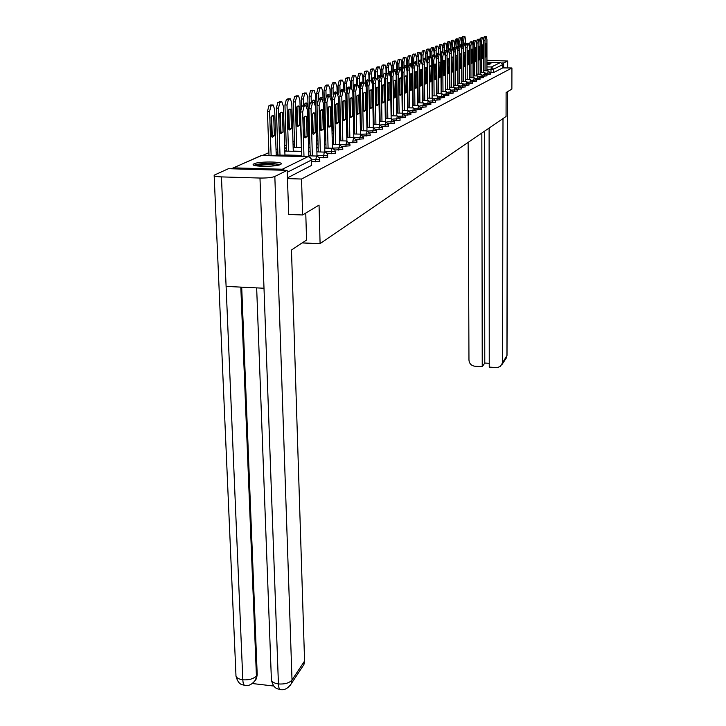 <?xml version="1.0" encoding="UTF-8"?>
<svg xmlns="http://www.w3.org/2000/svg" width="726" height="726" viewBox="0 0 726 726"><rect width="100%" height="100%" fill="white"/><g stroke="black" fill="none" stroke-linecap="round" stroke-linejoin="round"><path stroke-width="1.09" d="M486.937 74.433L490.268 74.161M483.498 76.157L486.91 75.876M479.995 77.909L483.48 77.628M476.401 79.706L479.968 79.424M472.726 81.548L476.383 81.248M468.969 83.426L472.708 83.127M465.121 85.35L468.951 85.042M461.182 87.32L465.112 87.002M457.144 89.334L461.173 89.008M453.015 91.394L457.144 91.059M448.777 93.509L453.015 93.164M444.439 95.669L448.786 95.324M439.992 97.892L444.448 97.538M435.428 100.17L440.01 99.798M430.745 102.502L435.446 102.121M425.944 104.889L430.772 104.508M421.007 107.348L425.98 106.949M415.944 109.871L421.053 109.463M410.735 112.457L415.998 112.04M405.389 115.116L410.798 114.69M399.89 117.848L405.462 117.403M394.227 120.661L399.972 120.207M388.41 123.547L394.327 123.084M382.42 126.515L388.519 126.043M376.24 129.573L382.548 129.083M369.888 132.722L376.395 132.223M363.327 135.971L370.16 135.526M356.566 139.31L363.626 138.857M349.596 142.759L356.902 142.287M342.391 146.316L349.959 145.835M334.949 149.983L342.79 149.483M327.263 153.776L335.394 153.259M319.313 157.687L327.744 157.161M311.572 161.744L319.839 161.19M254.036 163.777L253.283 164.294C250.661 166.826 276.007 167.025 280.535 164.493L281.207 164.012C283.621 161.49 258.828 161.281 254.036 163.777M486.955 64.451L491.03 63.788L486.955 63.126M324.976 127.667L324.223 128.003M317.689 130.916L316.445 131.47M309.63 134.501L308.868 134.836M294.484 141.243L292.986 141.915M286.235 144.919L284.646 145.627M277.704 148.712L276.034 149.465M268.892 152.641L262.503 155.482M486.955 62.327L500.641 62.454L502.719 64.596L502.719 67.89L493.562 72.573L490.295 72.754M302.624 214.969L319.041 205.095L320.093 243.637L506.058 116.478L506.104 92.547L511.875 89.08L511.93 67.99L301.544 179.032L302.624 214.969L288.558 214.469M502.719 67.89L511.93 67.99M284.755 170.292L282.323 169.231L233.473 167.86L231.149 168.786M287.405 178.614L301.544 179.032M302.197 242.911L320.093 243.637M287.378 177.924L311.672 165.356M307.098 136.506L305.111 137.922L304.575 137.631L303.985 117.567L305.945 116.214L306.517 116.541L307.098 136.506L304.956 136.452L304.557 137.078M304.956 136.452L304.385 116.959M301.834 156.498L300.51 111.967L301.989 106.105L303.958 105.515M308.804 156.743L307.47 110.116L305.71 105.542L304.149 106.141L302.669 112.004L300.51 111.967M303.985 156.553L302.669 112.004M306.517 116.541L304.82 116.514M274.364 135.771L273.693 115.924L273.085 115.597L271.007 116.94L271.696 136.887L272.268 137.178L274.364 135.771L272.25 135.726L271.578 116.169M276.243 155.836L274.682 109.535L273.157 104.971L271.143 105.579L269.591 111.405L271.125 155.709M271.678 136.515L272.25 135.726M269.001 155.654L267.449 111.368L269.01 105.542L271.097 104.952M271.887 115.888L273.693 115.924M315.284 132.84L313.378 134.228L312.842 133.929L312.289 114.2L314.176 112.875L314.739 113.211L315.284 132.84L313.178 132.794L312.824 133.357M313.178 132.794L312.806 119.726M310.238 155.872L308.895 108.682L310.329 102.929L312.225 102.357M317.008 156.081L315.665 106.894L313.968 102.384L312.452 102.965L311.018 108.718L308.895 108.682M312.352 155.927L311.018 108.718M314.739 113.211L313.078 113.174M323.197 129.31L321.364 130.653L320.838 130.362L320.32 110.942L322.135 109.653L322.689 109.98L323.197 129.31L320.819 129.754M321.119 129.264L320.62 110.461M318.26 151.925L316.999 105.506L318.396 99.852L320.22 99.299M324.849 152.115L323.587 103.773L321.945 99.326L320.484 99.889L319.095 105.542L316.999 105.506M320.347 151.979L319.095 105.542M322.689 109.98L321.074 109.953M305.764 213.081L306.563 240.043L291.471 249.962L304.575 661.023L303.922 664.544L302.461 666.758M221.448 176.899L226.104 286.398L264.001 288.24L259.981 178.042L221.448 176.899C216.239 176.681 213.807 176.1 214.152 175.175L228.436 168.704L287.142 170.365L288.739 214.479M259.981 178.042C266.896 178.124 271.851 177.598 274.836 176.463L287.142 170.365M252.339 683.529L273.884 686.052M241.704 287.16L257.213 674.763L256.469 678.601L255.243 680.453M256.659 287.886L271.37 678.864C271.152 681.478 273.502 683.175 278.43 683.956C278.612 687.586 279.31 689.482 280.526 689.646L280.526 689.646C284.501 690.353 288.104 688.339 291.353 683.583L290.055 685.643M214.17 175.656L235.941 674.862C235.705 677.412 237.992 679.064 242.82 679.808C243.029 683.42 243.764 685.308 245.034 685.471L245.043 685.471C248.855 686.152 252.403 684.228 255.679 679.717L254.291 681.741M468.125 142.414L468.96 360.114C469.332 363.644 471.31 365.686 474.886 366.249L482.236 366.694L481.837 133.04M507.574 67.945L507.592 61.038L503.662 62.981L503.653 67.899M507.592 61.038L486.946 60.258M501.984 62.962L503.662 62.981M489.115 128.066L489.251 367.111L497.128 367.565L500.323 366.53L506.92 355.586L507.519 91.694M484.496 131.224L484.787 363.045L489.251 363.309M484.787 363.045L482.236 366.694M502.991 118.574L502.601 362.102M255.271 165.619C257.648 164.276 263.003 163.631 271.315 163.677C275.708 163.822 278.367 164.248 279.292 164.938M277.359 165.383L271.052 164.693C265.054 164.611 260.452 165.038 257.24 165.955M280.499 164.512L271.905 163.404C263.538 163.314 257.585 163.931 254.036 165.256M489.596 64.197L486.955 63.988M486.955 64.106L488.897 64.287M283.049 132.141L282.414 112.612L281.815 112.285L279.819 113.601L280.463 133.221L281.026 133.52L283.049 132.141L280.962 132.096L280.336 112.884M284.955 155.219L283.376 106.332L281.897 101.831L279.955 102.42L278.448 108.147L280.009 155.092M280.454 132.831L280.962 132.096M277.922 155.037L276.343 108.11L277.849 102.393L279.864 101.822M280.653 112.584L282.414 112.612M291.444 128.638L290.845 109.417L290.255 109.091L288.331 110.37L288.948 129.682L289.502 129.972L291.444 128.638L289.393 128.593L288.803 109.708M293.277 151.298L291.779 103.246L290.355 98.809L288.476 99.371L287.015 104.998L288.494 151.18M288.93 129.264L289.393 128.593M286.434 151.126L284.946 104.961L286.407 99.344L288.349 98.79M289.13 109.381L290.845 109.417M330.856 125.879L329.087 127.195L328.569 126.905L328.088 107.793L329.831 106.531L330.375 106.858L330.856 125.879L328.56 126.27M328.814 125.843L328.343 107.366M326.028 148.104L324.84 102.43L326.192 96.885L327.961 96.349M332.435 148.276L331.247 100.76L329.668 96.376L328.252 96.912L326.909 102.466L324.84 102.43M328.079 148.158L326.909 102.466M330.375 106.858L328.796 106.831M338.271 122.567L336.565 123.856L336.065 123.556L335.603 104.744L337.291 103.509L337.826 103.836L338.271 122.567L336.047 122.894M336.256 122.531L335.82 104.381M333.552 144.41L332.435 99.462L333.742 94.008L335.448 93.491M339.786 144.565L338.67 97.838L337.145 93.509L335.775 94.035L334.468 99.489L332.435 99.462M335.566 144.456L334.468 99.489M337.826 103.836L336.283 103.809M345.458 119.354L343.806 120.607L343.316 120.307L342.881 101.785L344.514 100.578L345.031 100.914L345.458 119.354L343.298 119.627M343.471 119.318L343.053 101.486M340.83 140.835L339.786 96.585L341.057 91.222L342.699 90.714M346.901 140.971L345.857 95.006L344.387 90.741L343.062 91.249L341.792 96.612L339.786 96.585M342.817 140.88L341.792 96.612M345.031 100.914L343.534 100.887M299.575 125.244L299.012 106.323L298.431 105.996L296.58 107.239L297.152 126.251L297.705 126.551L299.575 125.244L297.56 125.199L296.988 106.64M301.326 147.505L299.92 100.252L298.531 95.877L296.725 96.422L295.31 101.949L296.698 147.396M297.143 125.816L297.56 125.199M294.674 147.342L293.268 101.912L294.683 96.395L296.562 95.859M297.333 106.295L299.012 106.323M307.016 106.994L306.916 103.328L306.345 102.992L304.557 104.217L304.593 105.506M309.131 143.839L307.797 97.357L306.454 93.037L304.702 93.572L303.332 98.999L303.522 105.524M304.984 105.506L304.929 103.664M301.544 106.477L301.326 98.963L302.697 93.536L304.503 93.028M305.274 103.301L306.916 103.328M314.63 102.602L314.567 100.424L314.013 100.088L312.289 101.286L312.316 102.339M316.681 140.281L315.429 94.552L314.131 90.287L312.443 90.804L311.109 96.141L311.291 102.566M312.652 102.339L312.616 100.787M309.358 104.471L309.122 96.104L310.465 90.777L312.207 90.278M312.97 100.397L314.567 100.424M352.419 116.242L350.83 117.467L350.34 117.167L349.941 98.918L351.511 97.747L352.019 98.074L352.419 116.242L350.322 116.45M350.458 116.205L350.077 98.682M347.89 137.368L346.901 93.79L348.144 88.518L349.732 88.028M353.807 137.495L352.827 92.266L351.402 88.055L350.113 88.545L348.879 93.817L346.901 93.79M349.85 137.414L348.879 93.817M352.019 98.074L350.558 98.055M320.166 99.281L322.008 99.308L321.446 97.275L319.776 98.446L319.803 99.317M323.061 100.406L322.834 91.83L321.573 87.628L319.93 88.127L318.641 93.373L318.805 99.698M320.447 115.797L320.402 110.797M320.093 99.262L320.057 98.001M316.999 104.843L316.681 93.336L317.979 88.1L319.667 87.61M320.429 97.583L321.99 97.611M359.17 113.229L357.637 114.427L357.156 114.127L356.775 96.15L358.29 94.997L358.798 95.324L359.17 113.229L357.138 113.374M357.237 113.192L356.874 95.959M354.733 134.001L353.807 91.086L355.014 85.904L356.548 85.432M353.734 133.983L360.495 134.129L359.588 89.607L358.208 85.45L356.956 85.931L355.758 91.113L353.807 91.086M356.666 134.047L355.758 91.113M358.798 95.324L357.364 95.306M329.223 96.349L328.651 94.543L327.045 95.687L327.063 96.549M330.194 96.494L330.003 89.189L328.524 85.051L327.199 85.523L325.938 90.686L326.101 96.93M327.317 96.458L327.281 95.297M325.121 133.357L324.014 90.659L325.275 85.496L326.909 85.033M327.662 94.852L329.187 94.879M365.713 110.298L364.234 111.468L363.762 111.169L363.408 93.454L364.879 92.329L365.369 92.656L365.713 110.298L363.753 110.388M363.817 110.261L363.481 93.327M361.366 130.744L360.504 88.463L361.675 83.363L363.163 82.9M366.993 130.861L366.14 87.029L364.806 82.927L363.59 83.39L362.419 88.49L360.504 88.463M363.272 130.789L362.419 88.49M365.369 92.656L363.971 92.638M336.202 93.482L335.639 91.903L334.087 93.019L334.105 93.872M337.136 93.491L336.964 86.63L335.53 82.546L334.25 83L333.025 88.082L333.18 94.634M334.323 93.79L334.296 92.674M332.172 130.126L331.12 88.055L332.354 82.982L333.924 82.519M334.686 92.211L336.174 92.229M372.075 107.457L370.641 108.61L370.178 108.301L369.843 90.841L371.267 89.743L371.748 90.069L372.075 107.457L370.16 107.493M370.196 107.421L369.879 90.777M367.81 127.585L367.002 85.922L368.136 80.904L369.579 80.459M373.3 127.694L372.492 84.525L371.204 80.477L370.024 80.922L368.89 85.949L367.002 85.922M369.688 127.622L368.89 85.949M371.748 90.069L370.378 90.051M342.971 90.705L342.427 89.334L340.93 90.423L340.948 91.276M343.879 90.714L343.725 84.143L342.572 80.105L341.084 80.559L339.895 85.55L340.077 93.173M341.12 91.195L341.093 90.133M338.243 94.743L338.017 85.532L339.214 80.532L342.373 80.096M341.492 89.643L342.944 89.661M377.937 87.556L378.246 104.698L376.386 104.68L376.104 88.3L377.466 87.229L377.937 87.556L376.603 87.537M374.062 124.509L373.3 83.454L374.416 78.508L375.805 78.072M378.246 104.698L376.858 105.824L376.404 105.515L376.095 88.309M379.417 124.618L378.673 82.102L377.42 78.099L376.277 78.535L375.17 83.481L373.3 83.454M375.914 124.545L375.17 83.481M349.542 88L349.015 86.839L347.563 87.91L347.591 89.171M350.422 88.028L350.286 81.729L349.17 77.736L347.727 78.181L346.565 83.1L347.491 123.974M347.727 88.917L347.7 87.674M344.895 90.877L344.714 83.073L345.885 78.163L348.97 77.736M348.108 87.147L349.524 87.165M380.134 121.532L379.426 81.058L380.506 76.185L381.858 75.767M383.954 85.114L383.491 84.788L382.166 85.84L382.901 103.119L384.245 102.012L383.954 85.114L382.656 85.096M385.37 121.632L384.671 79.742L383.455 75.785L382.348 76.212L381.268 81.076L379.426 81.058M381.967 121.56L381.268 81.076M384.245 102.012L382.439 101.985M355.94 85.55L355.422 84.416L354.016 85.468L354.061 87.882M356.784 85.423L356.657 79.388L355.577 75.45L354.179 75.876L353.045 80.722L353.916 121.015M354.161 87.447L354.116 85.278M351.384 88.037L351.221 80.695L352.355 75.858L353.789 75.431M354.533 84.724L355.921 84.742M386.032 118.628L385.37 78.726L386.432 73.934L389.345 73.535M389.798 82.746L389.345 82.41L388.056 83.454L388.764 100.497L390.071 99.417L389.798 82.746L388.528 82.728M391.151 118.728L390.497 77.446L389.317 73.544L388.247 73.952L387.194 78.744L385.37 78.726M387.838 118.665L387.194 78.744M390.071 99.417L388.319 99.38M362.147 83.181L361.639 82.056L360.277 83.091L360.731 99.852M362.973 82.882L362.855 77.11L361.802 73.217L360.441 73.635L359.343 78.408L359.561 89.008M360.604 99.09L360.35 82.946M357.691 85.432L357.537 78.381L358.644 73.616L360.032 73.208M360.777 82.365L362.129 82.383M391.768 115.815L391.16 76.457L392.185 71.738L395.044 71.348M395.479 80.441L395.035 80.105L393.791 81.13L394.472 97.937L395.734 96.885L395.479 80.441L394.236 80.423M396.768 115.906L396.16 75.214L395.026 71.357L393.973 71.756L392.947 76.484L391.16 76.457M393.556 115.851L392.947 76.484M395.734 96.885L394.027 96.857M368.191 80.885L367.692 79.769L366.367 80.777L366.694 97.211L367.22 97.529M368.99 80.577L368.881 74.896L367.855 71.048L366.539 71.457L365.459 76.157L365.614 83.653M366.675 96.522L366.421 80.686M363.817 82.9L363.681 76.13L364.761 71.438L366.113 71.039M366.721 96.431L367.202 96.44M366.848 80.078L368.173 80.096M397.349 113.074L396.777 74.261L397.775 69.605L399.01 69.224M401.006 78.199L400.57 77.864L399.364 78.862L400.017 95.46L401.242 94.416L401.006 78.199L399.79 78.181M402.24 113.165L401.678 73.045L400.561 69.233L399.545 69.623L398.547 74.279L396.777 74.261M399.109 113.111L398.547 74.279M401.242 94.416L399.581 94.389M374.062 78.844L373.572 77.537L372.293 78.535L372.374 82.837M372.692 94.843L373.518 95.006M374.843 78.344L374.734 72.745L373.736 68.943L372.465 69.333L371.413 73.961L371.54 80.522M372.402 83.036L372.311 78.49M369.779 80.45L369.661 73.943L370.714 69.315L372.021 68.934M372.674 93.99L373.5 94.008M372.747 77.854L374.044 77.864M402.776 110.406L402.249 72.119L403.22 67.536L404.418 67.155M406.388 76.012L405.952 75.686L404.781 76.666L405.417 93.037L406.596 92.02L406.388 76.012L405.19 76.003M407.558 110.497L407.032 70.939L405.961 67.173L404.963 67.554L403.992 72.137L402.249 72.119M404.518 110.443L403.992 72.137M406.596 92.02L404.99 92.002M379.789 77.464L379.299 75.377L378.055 76.348L378.092 78.617M378.854 92.665L379.625 92.293M382.348 76.212L380.506 76.185L380.433 70.649L379.471 66.892L378.228 67.273L377.202 71.838L377.311 78.081M375.587 78.063L375.469 71.82L376.495 67.255L379.299 66.892L377.556 66.883M378.836 91.621L379.607 91.63M378.491 75.686L379.762 75.704M408.057 107.82L407.567 70.032L408.52 65.512L409.673 65.149M411.615 73.889L411.179 73.562L410.054 74.524L410.662 90.686L411.814 89.688L411.615 73.889L410.453 73.88M412.731 107.902L412.25 68.888L411.206 65.158L410.244 65.531L409.292 70.05L407.567 70.032M409.782 107.847L409.292 70.05M411.814 89.688L410.244 89.67M385.388 77.628L385.325 73.589L384.871 73.262L383.664 74.224L383.691 75.785M384.844 90.251L385.551 89.389M386.078 74.288L385.987 68.607L385.043 64.895L383.836 65.267L382.838 69.769L382.938 75.767M381.232 75.912L381.123 69.75L382.13 65.249L383.355 64.886M384.825 89.307L385.551 89.316M384.081 73.58L385.325 73.589M413.203 105.297L412.74 67.999L413.675 63.552L414.8 63.189M416.706 71.829L416.288 71.493L415.19 72.446L415.78 88.4L416.896 87.419L416.706 71.829L415.571 71.81M417.777 105.37L417.332 66.883L416.316 63.207L415.381 63.57L414.446 68.017L412.74 67.999M414.9 105.324L414.446 68.017M416.896 87.419L415.372 87.401M390.661 87.619L390.742 71.538L390.298 71.212L389.127 72.146L389.145 73.526M391.486 73.045L391.387 66.62L390.298 62.953L389.299 63.316L388.319 67.745L388.419 73.526M386.731 73.816L386.631 67.727L387.611 63.298L388.809 62.944M389.526 71.52L390.742 71.538M418.212 102.838L417.786 66.03L418.693 61.637L419.791 61.293M421.67 69.814L421.261 69.487L420.191 70.413L420.753 86.176L421.842 85.205L421.67 69.814L420.554 69.796M422.686 102.91L422.278 64.941L421.289 61.302L420.381 61.656L419.474 66.048L417.786 66.03M419.891 102.865L419.474 66.048M421.842 85.205L420.354 85.187M396.078 73.834L396.015 69.533L394.445 70.132L394.463 71.348M396.777 73.544L396.65 64.687L395.761 61.057L394.617 61.411L393.664 65.785L393.746 71.339M392.085 71.792L391.995 65.767L392.947 61.392L394.109 61.048M394.826 69.524L396.015 69.533M423.095 100.442L422.704 64.106L423.585 59.777L424.656 59.432M426.507 67.854L426.098 67.527L425.064 68.435L425.608 83.998L426.661 83.054L426.507 67.854L425.409 67.836M427.478 100.515L427.097 63.044L426.144 59.45L425.245 59.786L424.365 64.124L422.704 64.106M424.746 100.469L424.365 64.124M426.661 83.054L425.209 83.036M401.188 69.796L400.725 67.264L399.627 68.171L399.636 69.215M402.304 100.115L401.777 62.799L400.906 59.214L399.799 59.559L398.873 63.87L398.946 69.206M397.313 70.231L397.222 63.852L398.147 59.541L399.282 59.205M399.999 67.572L401.16 67.591M427.85 98.11L427.487 62.227L428.358 57.953L430.881 57.635L429.992 57.971L429.13 62.245L427.487 62.227M431.217 65.939L429.81 66.511L430.337 81.884L431.353 80.958L431.217 65.939L430.146 65.93M432.142 98.173L431.798 61.193L431.008 57.635L429.229 57.626M429.483 98.137L429.13 62.245M431.353 80.958L429.946 80.94M406.188 67.191L405.743 65.367L404.672 66.257L404.691 67.155M406.887 68.988L406.778 60.966L405.925 57.418L404.845 57.753L403.937 62.009L404.01 67.237M402.413 69.533L402.313 61.991L403.22 57.735L404.318 57.408M405.035 65.676L406.17 65.685M432.487 95.832L432.151 60.403L433.005 56.183L435.482 55.875L434.62 56.201L433.776 60.412L432.151 60.403M435.809 64.079L434.438 64.632L434.947 79.824L435.936 78.907L435.809 64.079L434.756 64.069M436.689 95.896L436.38 59.396L435.609 55.875L433.849 55.866M434.103 95.859L433.776 60.412M435.936 78.907L434.565 78.889M411.07 65.158L410.644 63.507L409.609 65.131M411.733 65.558L411.651 59.169L410.825 55.666L409.773 55.993L408.883 60.185L408.947 65.349M407.74 95.46L407.277 60.176L408.166 55.975L409.237 55.657M409.945 63.824L411.052 63.834M437.007 93.618L436.707 58.615L437.533 54.459L439.974 54.151M440.283 62.254L438.949 62.799L439.439 77.809L440.401 76.911L440.283 62.254L439.257 62.245M441.127 93.672L440.845 57.635L439.965 54.16L439.139 54.477L438.304 58.634L436.707 58.615M438.604 93.636L438.304 58.634M440.401 76.911L439.067 76.892M415.835 63.198L415.417 61.701L414.41 63.271M416.47 63.198L416.406 57.427L415.454 53.96L414.573 54.268L413.702 58.416L413.766 63.516M412.241 68.371L412.114 58.398L412.985 54.259L414.029 53.951M414.727 62.019L415.826 62.028M441.417 91.449L441.145 56.882L441.952 52.771L444.357 52.472M444.648 60.485L443.35 61.011L443.822 75.849L444.757 74.959L444.648 60.485L443.65 60.476M445.465 91.512L445.201 55.92L444.339 52.481L443.541 52.789L442.724 56.891L441.145 56.882M442.996 91.476L442.724 56.891M444.757 74.959L443.45 74.95M420.481 61.293L420.073 59.94L419.093 61.483M421.098 61.293L421.044 55.72L420.118 52.29L419.256 52.599L418.412 56.682L418.466 61.846M416.915 63.824L416.833 56.673L417.686 52.59L418.702 52.281M419.401 60.258L420.472 60.267M445.719 89.343L445.474 55.185L446.263 51.129L448.632 50.838M448.913 58.752L447.643 59.269L448.096 73.934L449.013 73.063L448.913 58.752L447.933 58.742M449.684 89.398L449.448 54.25L448.614 50.847L447.833 51.147L447.044 55.194L445.474 55.185M447.28 89.362L447.044 55.194M449.013 73.063L447.733 73.045M425.019 59.432L424.61 58.225L423.657 59.75M425.618 59.432L425.563 54.051L424.801 50.657L423.83 50.965L422.995 55.004L423.058 60.712M421.516 61.329L421.443 54.985L422.278 50.947L424.674 50.657M423.957 58.534L425.009 58.543M449.92 87.283L449.693 53.533L450.474 49.531L451.381 49.232M453.078 57.064L451.835 57.572L452.271 72.065L453.16 71.202L453.078 57.064L452.116 57.055M453.814 87.338L453.605 52.617L452.788 49.25L452.026 49.54L451.245 53.542L449.693 53.533M451.463 87.302L451.245 53.542M453.16 71.202L451.917 71.193M429.447 57.617L429.048 56.546L428.122 58.18M430.037 57.626L429.983 52.426L429.238 49.069L428.286 49.368L427.478 53.352L427.55 60.603M425.999 59.441L425.935 53.343L426.752 49.359L429.12 49.069M428.413 56.855L429.438 56.864M454.022 85.269L453.823 51.909L454.585 47.961L456.872 47.68L456.11 47.97L455.356 51.927L453.823 51.909M457.135 55.421L455.928 55.911L456.345 70.231L457.217 69.397L457.135 55.421L456.191 55.412M457.843 85.323L457.652 51.02L456.981 47.68L455.338 47.68M455.547 85.287L455.356 51.927M457.217 69.397L456.001 69.378M433.767 55.893L433.377 54.904L432.469 55.711L432.487 57.145M434.348 55.857L433.567 47.517L432.642 47.807L431.852 51.746L432.161 84.978M430.382 57.626L430.327 51.737L431.126 47.798L433.458 47.517M432.76 55.212L433.758 55.221M458.024 83.308L457.852 50.339L458.596 46.437L460.856 46.165M461.11 53.806L459.921 54.287L460.329 68.453L461.173 67.627L461.11 53.806L460.184 53.797M461.772 83.354L461.618 49.459L460.847 46.165L460.112 46.446L459.367 50.348L457.852 50.339M459.54 83.327L459.367 50.348M461.173 67.627L459.985 67.618M437.996 54.287L437.615 53.307L436.725 54.105L436.753 57.2M438.549 54.141L438.513 49.295L437.805 46.01L436.898 46.292L436.117 50.176L436.181 57.145M434.665 55.866L434.62 50.167L435.4 46.273L436.317 46.001M436.998 53.615L437.987 53.624M461.945 81.385L461.781 48.796L462.516 44.939L463.351 44.667M464.985 52.236L463.823 52.708L464.223 66.71L465.039 65.894L464.985 52.236L464.077 52.227M465.62 81.43L465.484 47.943L464.731 44.676L464.014 44.948L463.288 48.805L461.781 48.796M463.433 81.403L463.288 48.805M465.039 65.894L463.887 65.884M442.116 52.717L441.744 51.746L440.882 52.526L441.217 66.411M442.669 52.508L442.633 47.78L441.934 44.522L441.054 44.803L440.292 48.642L440.337 54.405M438.849 54.141L438.803 48.633L439.566 44.794L441.825 44.522L440.337 44.522M441.145 52.054L442.116 52.054M465.765 79.506L465.629 47.29L466.346 43.478L467.163 43.215M468.769 50.693L467.635 51.156L468.016 65.004L468.824 64.206L468.769 50.693L467.88 50.693M469.377 79.551L469.259 46.455L468.524 43.224L467.825 43.487L467.117 47.299L465.629 47.29M467.245 79.524L467.117 47.299M468.824 64.206L467.689 64.197M446.154 51.21L445.782 50.212L444.938 50.983L444.956 53.443M446.69 50.974L446.653 46.301L445.973 43.079L445.12 43.351L444.366 47.145L444.412 52.463M442.942 52.463L442.896 47.136L443.65 43.342L444.521 43.07M445.201 50.521L446.145 50.53M469.504 77.673L469.386 45.82L470.085 42.054L472.245 41.799M472.472 49.196L471.365 49.64L471.737 63.343L472.517 62.554L472.472 49.196L471.601 49.187M473.053 77.718L472.953 45.003L472.236 41.799L471.555 42.063L470.856 45.829L469.386 45.82M470.965 77.691L470.856 45.829M472.517 62.554L471.41 62.545M450.093 50.112L449.73 48.724L448.913 49.477L448.922 50.992M450.619 49.477L450.592 44.858L449.929 41.663L449.085 41.927L448.387 50.838M446.935 50.874L447.633 41.917L449.821 41.663L448.369 41.663M449.158 49.023L450.093 49.032M473.161 75.885L473.062 44.377L473.751 40.656L475.875 40.411M476.093 47.725L475.013 48.161L475.367 61.719L476.129 60.939L476.093 47.725L475.24 47.716M476.646 75.931L476.565 43.578L475.866 40.411L475.203 40.665L474.514 44.386L473.062 44.377M474.604 75.903L474.514 44.386M476.129 60.939L475.049 60.93M453.959 49.713L453.596 47.263L452.788 48.007L452.797 49.241L451.245 49.232M454.458 48.052L454.431 43.442L453.786 40.284L452.97 40.538L452.28 49.241M450.846 49.386L451.527 40.529L453.686 40.284M453.033 47.562L453.941 47.571M476.728 74.134L476.655 42.97L477.327 39.295L478.089 39.05M479.632 46.292L478.579 46.718L478.915 60.131L479.659 59.36L479.632 46.292L478.797 46.282M480.158 74.17L480.095 42.19L479.414 39.05L478.761 39.304L478.089 42.979L476.655 42.97M478.162 74.152L478.089 42.979M479.659 59.36L478.606 59.351M457.698 59.351L457.716 46.137L456.59 46.573L456.59 47.68M458.224 47.045L457.462 38.932L456.763 39.186L456.064 42.843L456.091 47.68M454.667 47.934L455.338 39.177L457.471 38.932L456.037 38.923M456.817 46.137L457.716 46.137M480.231 72.418L480.167 41.591L480.83 37.961L482.89 37.725L482.245 37.97L481.592 41.6L480.167 41.591M483.099 44.885L482.064 45.302L482.391 58.57L483.117 57.817L483.099 44.885L482.273 44.876M483.598 72.455L483.552 40.828L482.981 37.725L481.474 37.716M481.647 72.437L481.592 41.6M483.117 57.817L482.082 57.808M461.418 47.172L461.064 44.431L460.302 46.155M461.908 46.745L461.255 37.607L460.475 37.852L459.785 41.473L459.812 46.155M458.405 46.627L458.378 41.464L459.068 37.843L459.857 37.607M460.529 44.74L461.4 44.74M483.643 70.74L483.607 40.248L484.251 36.654L486.293 36.427L485.658 36.663L485.013 40.257L483.607 40.248M486.484 43.506L485.476 43.923L485.785 57.045L486.493 56.301L486.484 43.506L485.676 43.506M486.955 70.776L486.928 39.503L486.375 36.427L484.877 36.418M485.05 70.758L485.013 40.257M486.493 56.301L485.485 56.301M465.021 44.849L464.676 43.07L463.941 44.667M465.729 70.549L465.475 39.376L464.876 36.318L464.114 36.554L463.451 44.667M462.063 45.865L462.035 40.121L462.716 36.545L463.487 36.309M464.15 43.369L465.012 43.378M490.313 74.215L490.313 72.999L486.393 73.208M487.681 74.442L488.108 70.794L490.313 72.999M486.955 75.931L486.955 74.705L482.944 74.914M484.287 76.166L484.723 72.473L486.955 74.705M483.525 77.691L483.516 76.448L479.405 76.657M480.821 77.918L481.265 74.188L483.516 76.448M480.013 79.479L480.013 78.227L475.793 78.444M477.281 79.715L477.726 75.949L480.013 78.227M476.428 81.312L476.419 80.041L472.1 80.268M473.651 81.557L474.114 77.736L476.419 80.041M472.753 83.191L472.753 81.902L468.315 82.129M469.949 83.436L470.421 79.579L472.753 81.902M468.996 85.105L468.996 83.808L464.44 84.044M466.156 85.359L466.637 81.457L468.996 83.808M465.157 87.066L465.148 85.759L460.475 85.995M462.271 87.329L462.761 83.372L465.148 85.759M461.219 89.08L461.219 87.746L456.409 87.991M458.306 89.343L458.796 85.341L461.219 87.746M457.189 89.761L452.253 90.042M454.231 91.412L454.83 87.347L457.189 89.788L457.199 91.14M453.069 93.246L453.06 91.884L447.987 92.138M450.066 93.527L450.583 89.416L453.06 91.884M448.84 95.405L448.831 94.026L443.613 94.28M445.791 95.696L446.318 91.53L448.831 94.026M444.512 97.62L444.503 96.222L439.121 96.485M441.417 97.91L441.952 93.699L444.503 96.222M440.065 99.889L440.056 98.473L434.52 98.736M436.934 100.188L437.479 95.923L440.056 98.473M435.5 100.742L429.792 101.05M432.333 102.52L432.887 98.201L435.5 100.787L435.509 102.212M430.845 104.598L430.827 103.156L424.946 103.428M427.605 104.916L428.177 100.533L430.827 103.156M426.035 105.542L419.964 105.869M422.759 107.375L423.349 102.929L426.035 105.588L426.044 107.049M421.107 108.038L414.845 108.365M417.786 109.898L418.512 105.379L421.107 108.083L421.125 109.562M416.052 110.597L409.582 110.933M412.686 112.494L413.294 107.92L416.052 110.642L416.071 112.149M410.862 113.229L404.173 113.574M407.431 115.153L408.057 110.515L410.862 113.274L410.88 114.799M405.525 115.924L398.601 116.278M402.041 117.884L402.685 113.183L405.525 115.978L405.544 117.521M400.035 118.71L392.866 119.064M396.505 120.697L397.294 115.915L400.035 118.765L400.062 120.325M394.39 121.56L386.958 121.932M390.797 123.592L391.613 118.737L394.39 121.623L394.418 123.202M388.591 124.5L380.86 124.881M384.934 126.569L385.624 121.65L388.591 124.563L388.619 126.17M382.611 127.531L374.58 127.912M378.899 129.627L379.762 124.627L382.62 127.594L382.647 129.219M376.467 130.644L368.082 131.034M372.683 132.785L373.4 127.722L376.467 130.707L376.495 132.359M370.124 133.847L361.357 134.246M366.276 136.034L367.011 130.889L370.124 133.92L370.16 135.599M363.599 137.16L354.361 137.559M359.679 139.383L360.613 134.129L363.599 137.232L363.635 138.929M356.747 140.735L352.836 141.107L353.653 137.523L356.747 140.735M352.872 142.84L352.836 141.107M349.914 144.084L339.786 144.501M345.848 146.398L346.647 140.989L349.914 144.165L349.959 145.917M342.745 147.705L332.435 148.14M338.606 150.073L339.632 144.556L342.754 147.795L342.79 149.574M335.348 151.453L324.849 151.906M331.12 153.867L331.964 148.276L334.868 149.828L335.394 153.358M327.698 155.328L316.999 155.791M323.388 157.796L324.259 152.106L325.892 152.451L327.208 153.685L327.744 157.261M319.794 159.321L311.518 159.874M315.393 161.844L316.527 156.026L319.295 157.66L319.848 161.299M490.994 72.763L490.994 69.36L486.955 69.324M486.955 66.919L491.42 66.964L500.641 62.454M282.323 169.231L307.951 156.689L261.306 155.491L233.473 167.86M333.543 144.356L332.336 144.329M325.929 144.175L324.64 144.147M318.052 143.984L316.681 143.957M309.893 143.793L309.131 143.775M326.028 147.986L324.74 147.959M318.151 147.795L316.781 147.759M310.002 147.596L308.541 147.559M294.665 147.224L293.15 147.115M294.62 147.342L294.638 146.189M318.26 151.743L316.89 151.707M310.111 151.534L308.659 151.498M301.68 151.326L293.268 151.117M310.229 155.618L308.777 155.582M301.807 155.4L284.955 154.974M277.913 154.792L276.207 154.602M286.425 150.944L284.819 150.808M309.022 140.1L309.793 140.118L309.022 140.064M356.865 140.563L356.902 142.369M317.788 134.346L317.543 136.688M325.057 130.789L324.731 133.357M332.1 127.431L331.927 127.967M311.518 160.01L287.206 172.316M311.527 165.582L311.155 159.085L310.047 157.497L308.332 156.725M493.562 72.573L493.562 69.179L490.994 69.36L491.42 66.964L493.562 69.179L502.719 64.596M233.291 167.86L261.678 155.5M305.71 105.542L303.559 105.506M304.149 106.141L301.989 106.105M267.449 111.368L269.591 111.405M269.01 105.542L271.143 105.579M270.671 104.943L272.804 104.98M313.968 102.384L311.853 102.348M312.452 102.965L310.329 102.929M321.945 99.326L319.867 99.299M320.484 99.889L318.396 99.852M274.836 176.463L292.015 679.99L304.575 661.023M240.814 287.115L256.414 675.87L257.213 674.763M256.469 678.601L255.679 679.708L256.414 675.87C253.637 678.864 249.109 680.171 242.82 679.808L226.104 286.398M264.001 288.24L278.43 683.956C284.81 684.355 289.338 683.03 292.015 679.99L291.353 683.583L303.922 664.544M505.505 359.225L507.011 355.186M276.343 108.11L278.448 108.147M277.849 102.393L279.955 102.42M279.465 101.812L281.561 101.849M284.946 104.961L287.015 104.998M286.407 99.344L288.476 99.371M287.968 98.79L290.028 98.818M329.668 96.376L327.617 96.34M328.252 96.912L326.192 96.885M337.145 93.509L335.122 93.482M335.775 94.035L333.742 94.008M344.387 90.741L342.391 90.714M343.062 91.249L341.057 91.222M293.268 101.912L295.31 101.949M294.683 96.395L296.725 96.422M296.199 95.859L298.223 95.886M301.326 98.963L303.332 98.999M302.697 93.536L304.702 93.572M304.158 93.019L306.163 93.046M309.122 96.104L311.109 96.141M310.465 90.777L312.443 90.804M311.881 90.269L313.85 90.296M351.402 88.055L349.433 88.028M350.113 88.545L348.144 88.518M316.681 93.336L318.641 93.373M317.979 88.1L319.93 88.127M319.358 87.61L321.3 87.637M358.208 85.45L356.266 85.423M356.956 85.931L355.014 85.904M324.014 90.659L325.938 90.686M325.275 85.496L327.199 85.523M326.609 85.024L328.524 85.051M364.806 82.927L362.891 82.9M363.59 83.39L361.675 83.363M331.12 88.055L333.025 88.082M332.354 82.982L334.25 83M333.642 82.519L335.53 82.546M371.204 80.477L369.316 80.45M370.024 80.922L368.136 80.904M338.017 85.532L339.895 85.55M339.214 80.532L341.084 80.559M340.467 80.087L342.336 80.114M376.277 78.535L374.416 78.508M344.714 83.073L346.565 83.1M345.885 78.163L347.727 78.181M347.101 77.727L348.943 77.746M351.221 80.695L353.045 80.722M352.355 75.858L354.179 75.876M389.317 73.544L387.512 73.517M388.247 73.952L386.432 73.934M357.537 78.381L359.343 78.408M358.644 73.616L360.441 73.635M359.797 73.208L361.593 73.226M395.026 71.357L393.238 71.339M393.973 71.756L392.185 71.738M363.681 76.13L365.459 76.157M364.761 71.438L366.539 71.457M365.877 71.039L367.646 71.057M399.545 69.623L397.775 69.605M369.661 73.943L371.413 73.961M370.714 69.315L372.465 69.333M371.794 68.934L373.545 68.952M404.963 67.554L403.22 67.536M375.469 71.82L377.202 71.838M376.495 67.255L378.228 67.273M411.206 65.158L409.491 65.149M410.244 65.531L408.52 65.512M381.123 69.75L382.838 69.769M382.13 65.249L383.836 65.267M415.381 63.57L413.675 63.552M386.631 67.727L388.319 67.745M387.611 63.298L389.299 63.316M420.381 61.656L418.693 61.637M391.995 65.767L393.664 65.785M392.947 61.392L394.617 61.411M393.928 61.048L395.588 61.066M425.245 59.786L423.585 59.777M397.222 63.852L398.873 63.87M398.147 59.541L399.799 59.559M429.992 57.971L428.358 57.953M402.313 61.991L403.937 62.009M403.22 57.735L404.845 57.753M434.62 56.201L433.005 56.183M407.277 60.176L408.883 60.185M408.166 55.975L409.773 55.993M439.965 54.16L438.359 54.141M439.139 54.477L437.533 54.459M412.114 58.398L413.702 58.416M412.985 54.259L414.573 54.268M444.339 52.481L442.76 52.472M443.541 52.789L441.952 52.771M416.833 56.673L418.412 56.682M417.686 52.59L419.256 52.599M448.614 50.847L447.053 50.829M447.833 51.147L446.263 51.129M421.443 54.985L422.995 55.004M422.278 50.947L423.83 50.965M423.113 50.648L424.665 50.666M452.026 49.54L450.474 49.531M425.935 53.343L427.478 53.352M426.752 49.359L428.286 49.368M427.578 49.059L429.111 49.078M456.11 47.97L454.585 47.961M430.327 51.737L431.852 51.746M431.126 47.798L432.642 47.807M431.925 47.517L433.44 47.526M460.847 46.165L459.331 46.155M460.112 46.446L458.596 46.437M434.62 50.167L436.117 50.176M435.4 46.273L436.898 46.292M464.014 44.948L462.516 44.939M438.803 48.633L440.292 48.642M439.566 44.794L441.054 44.803M468.524 43.224L467.045 43.215M467.825 43.487L466.346 43.478M442.896 47.136L444.366 47.145M443.65 43.342L445.12 43.351M472.236 41.799L470.775 41.79M471.555 42.063L470.085 42.054M446.898 45.665L448.35 45.674M447.633 41.917L449.085 41.927M475.866 40.411L474.423 40.402M475.203 40.665L473.751 40.656M450.81 44.232L452.253 44.241M451.527 40.529L452.97 40.538M452.244 40.275L453.677 40.284M478.761 39.304L477.327 39.295M454.63 42.834L456.064 42.843M455.338 39.177L456.763 39.186M482.245 37.97L480.83 37.961M458.378 41.464L459.785 41.473M459.068 37.843L460.475 37.852M485.658 36.663L484.251 36.654M462.035 40.121L463.433 40.13M462.716 36.545L464.114 36.554M268.983 155.21L268.339 155.636M276.216 154.992L301.807 155.654M308.786 155.836L316.382 156.026M277.795 151.244L276.143 152.859M284.828 151.09L301.689 151.507M308.659 151.68L310.12 151.716M316.899 151.888L324.34 152.079M286.316 147.405L284.746 148.721M293.15 147.305L301.571 147.514M308.55 147.687L310.002 147.714M316.79 147.886L318.151 147.913M324.749 148.077L332.045 148.249M294.556 143.703L293.077 144.792M308.441 143.821L309.893 143.857M316.681 144.011L318.052 144.047M324.64 144.202L325.929 144.229M332.345 144.383L339.496 144.556M316.581 140.272L317.952 140.309M324.549 140.463L325.829 140.49M332.245 140.635L333.452 140.662M339.695 140.808L346.719 140.971M309.693 136.878L308.94 137.414M316.59 136.669L317.852 136.697M324.449 136.842L325.738 136.869M332.154 137.014L333.37 137.042M339.614 137.178L340.748 137.205M346.819 137.341L353.716 137.495M317.761 133.303L316.509 133.938M324.359 133.348L325.647 133.375M332.072 133.511L333.279 133.539M339.523 133.675L340.657 133.702M346.747 133.829L347.808 133.856M325.039 130.054L324.277 130.317M331.982 130.126L333.198 130.145M339.441 130.281L340.585 130.308M346.665 130.435L347.736 130.453M353.653 130.58L354.66 130.607M360.432 130.725L367.075 130.861M339.369 126.996L340.503 127.023M346.592 127.141L347.654 127.168M353.589 127.286L354.587 127.313M360.359 127.431L361.303 127.449M366.929 127.567L373.454 127.694M346.52 123.955L347.582 123.983M353.517 124.101L354.515 124.119M360.296 124.237L361.23 124.255M366.866 124.364L367.746 124.382M373.237 124.491L379.653 124.627M353.453 121.006L354.451 121.024M360.232 121.142L361.167 121.16M366.802 121.269L367.683 121.287M373.182 121.396L373.999 121.405M379.362 121.514L385.669 121.632M360.169 118.138L361.112 118.156M366.748 118.265L367.628 118.284M373.128 118.383L373.944 118.402M379.308 118.501L380.079 118.519M385.315 118.619L391.514 118.737M366.694 115.352L367.574 115.361M373.073 115.47L373.89 115.479M379.262 115.579L380.034 115.597M385.27 115.697L385.987 115.706M391.105 115.797L397.195 115.915M373.019 112.639L373.845 112.648M379.208 112.748L379.979 112.757M385.225 112.857L385.942 112.866M391.06 112.966L391.731 112.975M396.723 113.065L402.721 113.174M379.163 109.998L379.934 110.007M385.179 110.098L385.896 110.116M391.015 110.207L391.686 110.216M396.686 110.307L397.313 110.316M402.195 110.397L408.103 110.506M385.134 107.421L385.851 107.439M390.969 107.521L391.641 107.539M396.641 107.62L397.267 107.629M402.159 107.72L402.739 107.729M407.522 107.811L413.33 107.911M390.933 104.925L391.604 104.934M396.605 105.016L397.231 105.025M402.122 105.107L402.703 105.116M407.486 105.197L408.03 105.206M412.704 105.288L418.421 105.379M396.568 102.484L397.195 102.493M402.086 102.575L402.667 102.584M407.449 102.665L407.994 102.665M412.667 102.747L413.176 102.756M417.749 102.829L423.376 102.92M402.05 100.106L402.64 100.115M407.422 100.197L407.958 100.206M412.64 100.279L413.139 100.288M417.722 100.36L418.185 100.36M422.659 100.433L428.213 100.524M407.386 97.792L407.93 97.801M412.613 97.874L413.112 97.883M417.695 97.956L418.158 97.956M427.451 98.101L432.914 98.182M407.359 95.451L407.903 95.46M412.586 95.533L413.085 95.542M417.668 95.614L418.131 95.614M432.124 95.832L437.506 95.914M412.55 93.255L413.058 93.264M417.641 93.327L418.103 93.336M436.671 93.609L441.98 93.69M417.613 91.113L418.076 91.122M441.109 91.449L446.345 91.521M445.446 89.334L450.601 89.407M449.675 87.274L454.757 87.347M453.795 85.269L458.823 85.332M457.834 83.299L462.78 83.363M461.763 81.385L466.655 81.448M465.611 79.506L470.439 79.57M469.368 77.673L474.132 77.736M473.043 75.885L477.744 75.94M476.637 74.134L481.284 74.188M480.158 72.418L484.741 72.473M483.598 70.74L488.117 70.794M311.672 165.474L311.336 159.003L309.975 157.243L308.205 156.662M308.042 156.662L261.578 155.464M261.405 155.455L260.788 155.518M305.773 105.524L303.895 105.488M305.945 116.214L305.401 116.205M271.025 104.934L272.867 104.961M272.504 115.588L273.085 115.597M314.031 102.366L312.171 102.339M314.176 112.875L313.65 112.866M322.135 109.653L321.627 109.644M280.3 689.609C278.902 688.566 274.083 690.408 271.424 680.153M244.807 685.444C243.41 684.391 238.709 686.297 236.004 676.196M507.692 60.957L507.674 67.945M507.619 91.639L507.011 355.35L506.449 357.791L502.12 364.343M279.8 101.803L281.624 101.831M281.261 112.276L281.815 112.285M288.295 98.772L290.091 98.8M289.728 109.082L290.255 109.091M329.722 96.358L327.907 96.331M329.831 106.531L329.35 106.522M337.191 93.5L335.403 93.472M337.291 103.509L336.828 103.5M344.433 90.723L342.654 90.705M344.514 100.578L344.06 100.578M296.507 95.841L298.277 95.868M297.914 105.987L298.431 105.996M304.457 93.01L306.218 93.037M305.855 102.983L306.345 102.992M312.162 90.26L313.895 90.287M313.532 100.079L314.013 100.088M351.448 88.046L349.687 88.018M319.621 87.601L321.346 87.619M320.983 97.266L321.446 97.275M358.245 85.441L356.511 85.414M326.863 85.015L328.569 85.042M364.833 82.918L363.127 82.891M333.887 82.51L335.575 82.528M371.24 80.468L369.543 80.441M360.005 73.199L361.621 73.217M366.085 71.03L367.674 71.048M371.993 68.925L373.572 68.943M411.225 65.158L409.655 65.14M394.091 61.048L395.606 61.057M452.797 49.241L451.363 49.232M468.533 43.215L467.154 43.215"/></g></svg>
